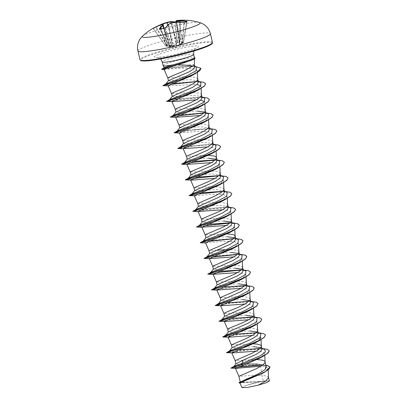 <?xml version="1.0" encoding="UTF-8"?>
<svg xmlns="http://www.w3.org/2000/svg" width="408" height="408" viewBox="0 0 408 408"><rect width="100%" height="100%" fill="white"/><g stroke="black" fill="none" stroke-linecap="round" stroke-linejoin="round"><path stroke-width="0.31" stroke-dasharray="2.04 1.53" d="M159.88 28.958L159.982 29.08A59.084 45.808 28.9 0 1 162.46 28.57A59.084 45.808 28.9 0 1 164.99 28.172L165.378 28.004A59.267 26.464 -94.7 0 1 168.601 24.505L168.672 24.475A59.257 44.35 -88.8 0 1 171.697 23.098L171.921 23.037A59.257 57.946 10.5 0 1 176.123 22.435L176.236 22.409A59.267 51.587 55.1 0 1 183.967 22.914L184.38 22.858A59.084 22.583 -76 0 1 186.818 21.726L186.67 21.655A59.267 52.678 -104.2 0 0 186.609 21.65M160.844 24.852A59.267 52.678 -104.2 0 0 156.111 27.193L155.723 27.361A0.316 0.275 -109.2 0 0 155.392 27.224L155.392 27.224A0.316 0.275 -109.2 0 0 155.351 27.244L156.106 26.877A59.583 52.958 75.8 0 1 157.957 25.883L156.106 26.877M184.457 22.695A0.316 0.275 -119.5 0 0 184.38 22.858L182.514 42.85A0.316 0.281 -109 0 1 182.391 43.049L179.352 44.758L179.423 42.667L179.811 41.983L179.576 44.462L183.345 42.289L176.654 45.823L172.105 45.747A0.316 0.275 108.2 0 1 171.86 46.078L176.771 46.043L182.391 43.049L182.106 42.865L183.916 22.71M180.122 21.14L179.653 42.269L177.266 42.442L179.841 42.014L180.122 21.14L180.52 20.762A0.316 0.281 -77.6 0 0 180.249 21.094L180.122 21.14A59.084 50.582 -68.7 0 0 176.22 21.803M175.144 22.292L177.633 42.636L173.726 45.778L166.867 45.584L165.883 46.043L170.692 47.19L169.601 46.364L171.86 46.078M142.555 36.077A29.799 3.147 166.6 0 1 183.87 23.955A29.799 3.147 166.6 0 1 199.543 22.501M174.384 21.869L175.221 21.803M249.946 386.947A13.342 1.408 -13.4 0 0 266.052 382.719A13.342 1.408 -13.4 0 0 265.154 381.082A13.342 1.408 -13.4 0 0 261.304 381.669A13.342 1.408 -13.4 0 0 245.667 385.723A13.342 1.408 -13.4 0 0 249.946 386.947M194.33 64.806A14.423 1.525 -13.4 0 0 194.325 64.76A14.423 1.525 -13.4 0 0 187.405 65.081L186.42 65.107C178.668 65.357 168.025 67.284 165.291 67.799L164.409 67.672M163.093 65.596A16.152 1.703 166.6 0 1 185.681 58.66A16.152 1.703 166.6 0 1 193.958 57.824L194.519 58.37L192.892 59.716M193.958 57.824L194.478 57.941A16.096 1.698 166.6 0 1 195.044 58.227M268.571 377.67L266.577 375.977L261.89 375.289L263.277 381.108A14.423 1.525 -13.4 0 0 261.747 381.373A14.423 1.525 -13.4 0 0 261.671 381.388L242.214 382.311L240.271 382.092L240.786 381.587M263.196 372.978L268.041 368.46L266.026 366.843L260.666 366.221L261.89 375.289L254.755 375.35L238.894 376.319M266.286 366.823L264.695 365.277L257.611 364.012M257.152 359.545L235.156 360.616M262.023 348.916L260.753 347.698L261.849 348.192M253.409 343.837L252.277 343.817M258.279 333.214L257.009 331.99L258.106 332.489M257.626 330.567L256.652 329.302L255.388 328.802L251.522 328.216L243.53 328.226L227.674 329.205M254.521 317.511L253.271 316.287L254.363 316.781M253.888 314.859L252.909 313.594L251.644 313.094L244.79 312.406M250.793 301.798L249.528 300.579L250.624 301.073M250.145 299.151L249.166 297.886L247.901 297.386L244.035 296.805L236.043 296.815L220.187 297.789M247.054 286.09L245.784 284.871L246.881 285.365M246.371 283.239L245.427 282.178L244.157 281.678L237.308 280.99M243.296 270.387L242.046 269.163L243.137 269.657M242.663 267.74L241.684 266.47L240.419 265.975L233.565 265.282M239.567 254.679L238.303 253.455L239.394 253.954M238.92 252.032L237.941 250.767L234.947 249.905L225.869 249.645M235.824 238.971L234.559 237.752L235.656 238.246M227.22 233.891L226.083 233.871M232.07 223.268L230.821 222.044L231.912 222.539M231.438 220.616L230.459 219.351L229.194 218.851L222.34 218.163M228.342 207.555L227.078 206.336L219.805 205.316L198.421 206.387M227.695 204.913L226.715 203.643L225.451 203.143L221.585 202.562L213.593 202.572L197.737 203.551M224.599 191.852L223.334 190.628L216.061 189.608L196.6 190.806L194.713 190.572M223.951 189.205L222.972 187.94L221.707 187.44L217.841 186.854L209.85 186.864L193.994 187.843M220.845 176.149L219.591 174.925L212.318 173.9L192.856 175.098L190.97 174.864M220.208 173.497L219.234 172.232L217.969 171.732L214.098 171.146L206.106 171.161L190.256 172.135M217.117 160.436L215.852 159.217L216.944 159.712M208.508 155.356L186.512 156.427M213.374 144.728L212.109 143.509L204.836 142.489L185.375 143.687L183.488 143.448M212.726 142.081L211.747 140.816L210.482 140.316L206.616 139.735L198.625 139.745L182.769 140.719M209.62 129.025L208.366 127.801L201.093 126.781L181.631 127.979L179.744 127.74M208.983 126.378L208.009 125.108L206.739 124.613L202.873 124.027L194.881 124.037L179.025 125.006M205.892 113.317L204.627 112.098L205.719 112.593M205.244 110.67L204.265 109.405L203 108.905L199.135 108.319L191.143 108.329L175.282 109.303M202.149 97.609L200.884 96.39L193.611 95.365L174.15 96.563L172.258 96.329M201.501 94.962L200.522 93.697L199.257 93.197L192.403 92.509M198.39 81.906L197.141 80.682L189.868 79.657L170.406 80.861L168.524 80.621M197.758 79.254L196.778 77.989L195.514 77.489L191.648 76.908L183.656 76.918L167.8 77.887M246.713 364.079L239.042 364.41L235.967 364.023L236.059 363.773M253.48 346.678L234.024 347.876L232.137 347.636M251.93 343.817L231.412 344.913M249.737 330.97L230.28 332.168L228.388 331.934M245.999 315.262L226.537 316.46L224.594 316.287M244.448 312.4L223.926 313.492M242.255 299.554L222.799 300.752L220.912 300.517M238.512 283.851L219.05 285.049L217.163 284.81M236.961 280.99L216.449 282.086M234.768 268.143L215.312 269.341L213.369 269.168M233.223 265.282L212.706 266.378M231.03 252.435L211.574 253.633L209.686 253.394M216.944 250.262L208.962 250.67M227.287 236.727L207.825 237.925L205.938 237.691M225.736 233.871L205.219 234.962M223.543 221.019L204.082 222.222L202.195 221.983M221.993 218.163L201.481 219.254M208.575 158.192L189.123 159.39L187.231 159.156M197.35 111.073L177.893 112.271L176.006 112.032M192.061 92.504L171.539 93.595M239.935 382.944L260.865 381.516L245.335 385.703L241.944 387.575M194.825 66.912L193.79 65.907L187.405 65.081M263.277 381.108L266.363 380.786L269.382 381.001M234.105 366.292L260.457 364.686L266.093 366.012M230.933 368.098L239.017 366.899M261.854 364.803L265.858 365.033M238.94 382.76L261.671 381.388M231.035 368.245L238.343 367.139M262.854 364.951L267.918 365.548L270.065 366.976M239.353 382.995L261.635 381.388M164.133 69.462L182.488 68.111L192.964 68.299L197.258 70.538L192.117 75.444M168.198 85.915L196.998 84.415M201.124 88.358L201.016 86.511L196.075 91.178M196.289 99.832L200.736 100.123M204.862 104.066L204.76 102.219L199.818 106.881M200.027 115.535L206.178 116.163L208.498 117.927L203.561 122.589M179.393 132.962L197.395 131.422L207.907 131.493L212.242 133.63L207.3 138.297M207.514 146.951L213.654 147.579L215.985 149.338L211.043 154.005M211.252 162.659L217.398 163.287L219.723 165.046L214.786 169.713M214.996 178.362L221.136 178.99L223.467 180.754L218.525 185.416M194.703 195.881L212.364 194.249L222.865 194.32L227.21 196.462L222.268 201.124M222.477 209.778L228.613 210.401L230.954 212.165L226.012 216.832M226.221 225.486L232.356 226.109L234.692 227.873L229.755 232.54M205.586 242.908L223.589 241.373L234.095 241.444L238.435 243.581L233.493 248.248M233.708 256.897L239.843 257.524L242.179 259.289L237.237 263.95M237.446 272.605L243.576 273.227L245.917 274.992L240.975 279.659M241.189 288.313L247.325 288.935L249.66 290.7L244.718 295.366M244.933 304.021L251.063 304.643L253.404 306.408L248.462 311.075M248.671 319.729L254.811 320.351L257.147 322.116L252.2 326.783M252.414 335.432L258.555 336.059L260.885 337.824L260.993 339.67M258.499 340.858L255.949 342.485M256.158 351.14L262.298 351.767L264.629 353.527L259.687 358.193M264.578 349.426L259.962 348.549M239.098 349.85L229.617 350.819M260.839 333.719L256.219 332.846M235.355 334.142L225.879 335.111M257.096 318.01L251.578 317.087L254.709 317.205L219.346 321.147M231.617 318.439L225.471 319.25M224.686 319.357L222.136 319.408M253.353 302.303L248.737 301.43M227.873 302.731L218.392 303.7M249.609 286.595L244.091 285.676L247.222 285.794L211.864 289.731M224.13 287.023L214.649 287.992M245.871 270.892L240.348 269.969L243.479 270.086L241.204 270.06M220.386 271.315L210.911 272.284M242.128 255.184L236.609 254.261L207.167 256.576M238.384 239.476L232.866 238.553L206.759 240.72M205.974 240.822L203.424 240.873M234.641 223.768L229.123 222.845L232.254 222.967L196.896 226.904M209.161 224.196L203.016 225.012M202.23 225.114L199.685 225.165M230.903 208.065L225.384 207.142L199.277 209.304M198.492 209.406L195.942 209.457M227.159 192.357L221.641 191.434L224.772 191.551L222.493 191.525M201.679 192.78L195.534 193.596M194.749 193.703L192.199 193.749M223.416 176.649L217.898 175.726L221.029 175.843L218.754 175.817M197.936 177.077L188.46 178.046M219.677 160.941L214.159 160.018L217.286 160.14L215.011 160.114M194.198 161.369L188.052 162.185M187.267 162.287L184.717 162.338M215.934 145.233L210.416 144.315L184.309 146.477M183.524 146.579L180.974 146.63M212.191 129.53L206.672 128.607L177.23 130.922M208.452 113.822L202.934 112.899L176.822 115.061M176.037 115.168L173.492 115.214M204.709 98.114L199.191 97.191L169.748 99.511M198.37 81.743L195.447 81.483L169.34 83.65M168.555 83.752L166.005 83.803M196.304 67.034L190.714 66.096L165.291 67.799M262.854 348.646L226.828 352.558M259.111 332.938L235.441 334.835L222.722 336.87M255.367 317.235L254.709 317.205M251.624 301.527L227.955 303.419L215.24 305.454M247.886 285.819L247.222 285.794M244.142 270.111L243.479 270.086M217.189 272.508L208.121 274.023M240.399 254.408L237.461 254.352M213.445 256.8L204.377 258.32M236.66 238.7L233.723 238.649M209.702 241.092L200.272 242.627M232.917 222.992L232.254 222.967M229.174 207.284L193.152 211.196M225.435 191.576L224.772 191.551M198.477 193.973L189.409 195.488M221.692 175.874L221.029 175.843M194.733 178.265L185.303 179.8M217.949 160.166L217.286 160.14M190.995 162.557L181.927 164.077M214.205 144.458L190.536 146.35L177.822 148.39M210.467 128.749L186.793 130.647L174.078 132.682M206.723 113.041L203.786 112.991M179.77 115.439L170.702 116.958M202.98 97.339L166.959 101.25M199.242 81.631L196.304 81.58M172.283 84.028L163.215 85.542M194.677 66.254L172.829 67.799L161.619 69.273M269.229 350.758L267.22 349.375L262.507 348.764L247.86 349.549L226.542 352.721M265.491 335.05L263.476 333.668L258.764 333.055L244.117 333.846L222.799 337.013M261.747 319.342L259.738 317.96L255.02 317.348L240.378 318.138L219.055 321.305M258.004 303.639L255.994 302.252L251.282 301.64L236.635 302.43L215.312 305.597M254.266 287.931L252.251 286.543L247.539 285.937L232.891 286.722L211.574 289.894M250.522 272.223L248.513 270.841L243.795 270.229L229.153 271.014L207.83 274.186M246.779 256.515L243.959 254.934L237.308 254.485M212.813 257.04L204.087 258.478M243.035 240.812L240.215 239.226L233.57 238.782M209.069 241.332L200.348 242.77M239.297 225.104L236.472 223.518L229.826 223.074M205.326 225.624L196.605 227.067M235.554 209.396L233.544 208.014L228.832 207.402L214.185 208.187L192.862 211.359M231.81 193.688L229.801 192.306L225.089 191.694L210.441 192.479L189.123 195.651M228.072 177.98L226.063 176.598L221.345 175.986L206.698 176.776L185.38 179.943M224.329 162.277L222.319 160.89L217.602 160.278L202.954 161.068L181.636 164.235M220.585 146.569L218.576 145.182L213.858 144.57L199.216 145.36L177.893 148.532M216.842 130.861L214.832 129.479L210.12 128.867L195.473 129.652L174.155 132.824M213.104 115.153L210.278 113.572L203.633 113.123M179.132 115.678L170.411 117.116M209.36 99.445L207.351 98.063L202.633 97.451L187.986 98.241L166.668 101.408M205.617 83.742L202.796 82.156L196.151 81.712M171.651 84.262L162.93 85.7M200.976 68.371L194.815 66.387L181.58 66.912L161.792 69.447M266.363 380.786A14.336 1.515 -13.4 0 0 254.434 383.041M193.943 57.758A16.096 1.698 166.6 0 1 194.448 57.808M193.912 57.885A16.096 1.698 166.6 0 1 194.478 57.936M168.601 24.373A0.316 0.27 -131.2 0 0 168.601 24.505L172.105 45.747L169.32 46.135L170.422 46.971L166.362 46.135M153.648 27.968A59.395 27.504 -125.7 0 1 154.086 27.754L156.096 26.882L167.025 45.247L166.867 45.584A0.316 0.281 -121.8 0 1 166.658 45.446L155.723 27.361A59.084 27.356 54.3 0 0 154.469 27.866A59.084 27.356 54.3 0 0 153.286 28.494L153.408 28.448A59.267 51.587 55.1 0 1 160.114 25.332L166.265 45.915L165.658 45.915L167.025 45.247L173.267 45.604L177.266 42.442L174.726 22.348M152.949 28.361A0.316 0.281 -120.8 0 1 153.286 28.494L153.122 28.264M159.88 25.128L160.211 25.316L159.931 25.112M153.408 28.448L165.857 46.043L166.51 46.181L160.211 25.316A59.257 37.276 65.1 0 1 162.843 24.679L162.919 24.684M182.34 43.258L175.425 47.665L170.641 47.185A0.316 0.311 -74.4 0 1 170.422 46.971L170.636 47.18A0.316 0.311 -74.4 0 0 170.692 47.19M179.352 44.758A0.316 0.301 -172.9 0 0 179.5 44.457L179.51 44.773M180.52 20.762A59.583 26.602 85.3 0 0 176.69 20.522A0.316 0.316 -92.5 0 0 176.414 20.879L176.445 20.859A59.267 26.464 -94.7 0 1 180.249 21.094M172.018 46.104L168.718 24.215M176.317 46.17L171.743 22.843M165.373 27.872L171.87 45.67A0.316 0.275 108.2 0 1 171.62 46.002L164.914 28.05M176.771 46.043L171.85 22.792M181.8 43.427L176.083 22.19M182.009 43.299L176.139 22.195M159.824 29.009L169.32 46.135A0.316 0.27 -74.6 0 0 169.601 46.364L159.982 29.08M163.628 28.208L169.585 46.206A0.316 0.27 -74.6 0 0 169.774 46.435L169.774 46.435A0.316 0.27 -74.6 0 0 169.866 46.441M163.664 28.203L169.641 46.267A0.316 0.306 -41.4 0 0 169.708 46.379L169.708 46.379A0.316 0.306 -41.4 0 0 169.952 46.481M182.243 43.325L183.376 42.59L186.67 21.655M182.978 42.845L179.291 22.251M170.529 47.175L166.576 46.186M182.804 42.957L179.194 22.246M152.862 28.407L153.255 28.509L165.658 45.915A0.316 0.316 0 0 0 165.857 46.043L165.883 46.043A0.316 0.275 -108.3 0 1 165.689 45.9L153.286 28.494M179.423 42.667A0.316 0.286 -178.4 0 0 179.612 42.412L179.5 44.538L176.276 22.185L179.5 44.457M179.474 42.539L179.612 42.412A0.316 0.286 -178.4 0 0 179.612 42.361L176.414 20.879A59.257 4.457 -97.9 0 0 176.113 21.043L176.113 21.043M180.285 21.104L179.841 42.014A0.316 0.316 0 0 1 179.79 42.182L176.445 20.859A0.316 0.281 -95.6 0 1 176.69 20.522M163.414 26.158L167.331 45.681M163.741 27.122L167.581 45.716M167.759 25.097L173.273 45.9M167.948 24.914L173.726 45.778M177.48 42.901L177.108 42.712L170.983 23.144M170.911 23.174L177.358 43.039M170.345 46.966L162.629 24.47M153.658 27.963L154.107 27.744A59.395 27.504 -125.7 0 1 155.351 27.244M186.992 21.502L183.518 42.376A0.316 0.316 0 0 1 183.376 42.59A0.316 0.275 -120.2 0 0 183.488 42.396L186.818 21.726M137.919 50.964A37.25 3.932 166.6 0 1 190.016 34.966A37.25 3.932 166.6 0 1 210.39 33.701M180.285 21.099L176.19 21.578A59.395 50.852 111.3 0 1 177.735 21.277A59.395 50.852 111.3 0 1 180.26 20.89M212.476 42.447A37.25 3.932 -13.4 0 0 192.097 43.712A37.25 3.932 -13.4 0 0 140.005 59.716M212.017 43.304A36.618 3.866 -13.4 0 0 191.974 44.447A36.618 3.866 -13.4 0 0 144.34 57.497A36.618 3.866 -13.4 0 0 160.793 58.936M193.637 54.417A16.152 1.703 -13.4 0 0 184.804 54.963A16.152 1.703 -13.4 0 0 162.211 61.904M186.109 47.175A22.838 2.412 -13.4 0 0 156.402 55.315A22.838 2.412 -13.4 0 0 166.663 56.212A22.838 2.412 -13.4 0 0 196.37 48.073A22.838 2.412 -13.4 0 0 186.109 47.175M170.422 46.971L164.082 28.142L170.636 47.18L169.509 46.359A0.316 0.316 0 0 1 169.315 46.211L159.686 28.963M176.353 22.185L179.576 44.462M265.154 381.082A84.053 84.053 0 0 0 245.667 385.723M193.734 51.082L194.856 48.975L195.748 48.144C195.223 49.001 178.112 54.31 167.01 56.1C159.038 57.508 157.121 57.258 157.498 57.253L160.624 58.971M194.504 58.859L194.519 58.37M268.046 368.46L268.132 369.949M260.457 364.686L263.497 364.844M239.96 383.025L240.297 383.041M197.258 70.538L197.37 72.456M208.498 117.927L208.605 119.773M212.242 133.63L212.349 135.476M215.985 149.338L216.092 151.184M219.728 165.046L219.83 166.892M223.467 180.754L223.574 182.6M227.21 196.462L227.317 198.308M230.954 212.165L231.056 214.011M234.692 227.873L234.799 229.719M238.435 243.581L238.542 245.427M242.179 259.289L242.286 261.135M245.922 274.997L246.024 276.843M249.66 290.7L249.767 292.546M253.404 306.408L253.511 308.254M257.147 322.116L257.249 323.962M264.629 353.527L264.736 355.373M259.06 348.503L262.191 348.621M255.316 332.795L258.448 332.913M247.834 301.379L250.966 301.502M236.609 254.261L239.741 254.378M232.866 238.553L235.997 238.67M225.384 207.142L228.511 207.259M210.416 144.315L213.547 144.432M206.672 128.607L209.804 128.724M202.934 112.899L206.06 113.016M199.191 97.191L202.322 97.308M195.447 81.483L198.579 81.605M190.714 66.096L193.871 66.218M228.169 206.831L227.078 206.336M224.431 191.123L223.334 190.628M220.687 175.42L219.596 174.925M213.2 144.004L212.109 143.509M209.462 128.296L208.366 127.801M201.975 96.885L200.884 96.39M198.237 81.177L197.141 80.682M194.692 66.31L193.79 65.907M164.577 69.584L164.174 69.559M179.739 133.054L179.423 133.039M205.928 243L205.617 242.984M220.896 305.827L220.585 305.811M265.414 365.609L264.695 365.277"/><path stroke-width="0.61" d="M176.69 20.522A59.573 4.478 82.1 0 0 176.669 20.522A59.573 4.478 82.1 0 0 176.389 20.691A59.573 38.571 78 0 1 179.204 20.742A59.583 52.958 75.8 0 1 186.828 21.313L187.124 21.491A59.395 22.7 104 0 0 184.671 22.629L183.845 22.7A59.583 51.862 -124.9 0 0 176.072 22.195L176.078 22.185A59.573 58.252 -169.5 0 0 171.85 22.797L171.85 22.792A59.573 44.584 91.2 0 0 168.805 24.189A59.583 26.602 85.3 0 0 165.566 27.708L164.796 28.07A59.395 46.053 -151.1 0 0 162.256 28.473A59.395 46.053 -151.1 0 0 159.763 28.983L159.88 28.958M199.543 22.501L199.543 22.501A29.799 3.147 166.6 0 1 189.052 28.188A29.799 3.147 166.6 0 1 158.493 35.746A29.799 3.147 166.6 0 1 142.555 36.077L141.051 37.663C137.924 41.601 136.879 46.038 137.919 50.964A37.25 3.932 166.6 0 0 158.294 49.7A37.25 3.932 166.6 0 0 210.39 33.701C209.095 28.83 206.162 25.347 201.598 23.241L199.543 22.501A59.599 59.599 0 0 0 176.669 20.522L176.19 20.793A0.316 0.311 -138.6 0 0 176.113 21.043L176.353 22.185M159.763 28.983L159.431 28.815A59.583 27.698 -105.9 0 1 162.379 25.352A59.573 5.574 -107.9 0 1 162.511 24.49A59.573 37.475 -114.9 0 0 159.865 25.133A59.583 51.862 -124.9 0 0 153.122 28.264L152.898 28.381A59.395 27.504 -125.7 0 1 153 28.325A59.395 27.504 -125.7 0 1 153.648 27.968M194.448 57.808A16.096 1.698 166.6 0 1 195.014 58.094L195.044 58.227A16.096 1.698 166.6 0 1 193.917 59.191L184.329 62.735L177.602 64.658C184.09 64.954 188.991 65.428 192.316 66.081A14.423 1.525 -13.4 0 0 194.33 64.806L194.504 58.859M165.291 67.799C162.935 68.044 165.164 67.167 171.972 65.173L173.298 64.796A16.152 1.703 166.6 0 1 171.926 65.05A16.152 1.703 166.6 0 1 163.108 65.642A16.152 1.703 166.6 0 1 163.093 65.596L162.211 61.904A16.152 1.703 -13.4 0 0 171.049 61.353A16.152 1.703 -13.4 0 0 193.637 54.417L193.734 51.082M193.637 54.417L194.478 57.941L191.719 59.379L173.298 64.796M265.858 365.033L270.05 366.914L266.302 371.05L256.04 376.054L239.185 382.531L247.462 378.675C255.138 375.722 261.059 372.601 265.22 369.322L266.286 366.823L264.889 361.35L262.869 360.213L257.152 359.545M233.947 366.41L236.054 363.773L243.071 360.233L242.25 363.334L241.052 364.839L243.571 365.282L235.431 368.363L238.899 376.324L256.387 368.674L262.635 365.114L264.797 363.023L265.113 362.125L264.736 355.373M243.071 360.233L256.188 354.353L260.697 351.354L262.023 348.916L261.365 346.168M260.753 347.698L253.48 346.678M231.78 352.859L226.496 352.706L238.762 348.794L260.166 340.134L255.949 342.485L231.78 352.859L235.156 360.616L252.644 352.966L257.137 350.564L260.217 348.32L261.37 346.418L261.151 345.647L260.391 345.005L257.397 344.148L253.409 343.837M229.48 350.921L232.132 347.636L252.435 338.65L256.953 335.651L258.279 333.214L257.601 330.358M257.009 331.99L249.737 330.97M228.036 337.151L222.753 337.003L235.023 333.086L256.428 324.426L252.205 326.783L228.036 337.151L231.412 344.913L246.345 338.451L253.399 334.861L257.31 331.607L257.626 330.567L257.249 323.962M225.741 335.213L228.388 331.928L248.717 322.932L253.215 319.938L254.521 317.511M253.271 316.287L245.999 315.262M224.293 321.443L219.014 321.295L231.28 317.378L252.685 308.718L248.462 311.075L224.293 321.443L227.674 329.205L229.281 328.231L242.602 322.748L249.655 319.153L253.572 315.899L253.888 314.859L253.511 308.254M224.604 316.338L244.958 307.234L249.472 304.235L250.793 301.798L250.14 299.049M249.528 300.579L242.255 299.554M220.555 305.735L215.271 305.587L227.536 301.67L248.941 293.01L244.718 295.366L220.555 305.735L223.931 313.497L225.537 312.523L238.859 307.04L245.912 303.445L249.829 300.196L250.145 299.151L249.767 292.546M218.255 303.797L220.906 300.512L241.215 291.526L245.728 288.527L247.054 286.09L246.371 283.239L246.085 284.488L245.249 285.493L240.062 288.935L220.244 297.641L220.85 300.584M245.784 284.871L238.512 283.851M214.511 288.094L217.163 284.81L237.487 275.813L241.99 272.819L243.296 270.387M242.046 269.163L234.768 268.143M217.112 284.876L216.444 282.071L217.025 281.591L233.937 274.436L238.43 272.029L241.505 269.785L242.663 267.883L242.286 261.135M213.379 269.214L233.728 260.11L238.246 257.111L239.567 254.679L238.915 251.925M238.303 253.455L231.03 252.435M213.369 269.168L212.701 266.363L213.282 265.889L230.194 258.728L234.687 256.326L237.762 254.077L238.92 252.175L238.542 245.427M207.029 256.678L209.681 253.394L229.99 244.407L234.503 241.409L235.824 238.971L235.171 236.222M234.559 237.752L227.287 236.727M205.928 243L200.303 242.76L212.573 238.843L233.978 230.183L229.755 232.54L205.586 242.908L208.962 250.67L223.89 244.214L230.943 240.618L234.86 237.364L235.176 236.324L234.799 229.719M235.146 236.12L234.202 235.059L232.932 234.559L227.22 233.891M203.286 240.97L205.938 237.691L226.261 228.694L230.765 225.695L232.07 223.268M230.821 222.044L223.543 221.019M205.887 237.752L205.219 234.952L205.8 234.472L222.712 227.312L227.205 224.91L230.28 222.661L231.433 220.764L231.056 214.011M199.548 225.262L202.195 221.983L222.503 212.991L227.021 209.993L228.342 207.555L227.69 204.806M202.144 222.049L201.476 219.244L202.057 218.764L218.969 211.604L223.462 209.202L226.537 206.958L227.695 205.056L227.317 198.308M194.361 195.789L189.077 195.641L201.348 191.724L222.753 183.065L218.525 185.416L194.361 195.789L197.732 203.536L198.41 206.387L218.764 197.288L223.273 194.29L224.599 191.852L223.946 189.098M197.732 203.536L215.225 195.901L221.473 192.341L223.635 190.245L223.951 189.348L223.574 182.6M192.061 193.851L194.713 190.567L215.036 181.57L219.54 178.576L220.845 176.149L220.203 173.39M190.618 180.081L185.334 179.933L197.605 176.016L219.009 167.356L214.786 169.713L190.618 180.081L193.994 187.843L208.927 181.387L215.98 177.791L219.892 174.537L220.208 173.497L219.83 166.892M188.317 178.143L190.97 174.864L211.278 165.867L215.796 162.874L217.117 160.436L216.459 157.687M215.852 159.217L208.575 158.192M190.919 174.925L190.25 172.12L190.832 171.646L207.743 164.485L212.236 162.083L215.312 159.834L216.47 157.937L216.092 151.184M216.439 157.585L215.49 156.524L214.226 156.024L208.508 155.356M184.579 162.435L187.231 159.151L207.539 150.164L212.048 147.166L213.374 144.728L212.721 141.979M187.175 159.222L186.507 156.417L187.088 155.938L204 148.777L208.493 146.375L211.568 144.126L212.726 142.229L212.349 135.476M183.488 143.448L203.811 134.451L208.315 131.458L209.62 129.025M183.432 143.514L182.764 140.709L183.345 140.23L200.257 133.074L204.75 130.667L207.83 128.423L208.983 126.521L208.605 119.773M177.092 131.024L179.744 127.74L200.053 118.748L204.571 115.75L205.892 113.317L205.234 110.563M204.627 112.098L197.35 111.073M199.818 106.881L175.649 117.254L179.025 125.016L198.9 116.158L202.761 113.806L204.923 111.71L205.244 110.67L204.862 104.066M173.354 115.316L176.006 112.032L196.314 103.046L200.823 100.047L202.149 97.609L201.496 94.86M171.906 101.546L166.627 101.398L178.893 97.481L200.297 88.822L196.075 91.178L171.906 101.546L175.287 109.308L176.894 108.334L190.215 102.852L197.268 99.256L201.185 96.002L201.501 94.962L201.124 88.358M169.611 99.608L172.258 96.329L192.586 87.332L197.084 84.334L198.39 81.906M168.167 85.838L162.884 85.69L174.925 81.85L195.85 73.343L192.117 75.444L168.167 85.838L171.544 93.6L173.15 92.626L186.471 87.144L193.525 83.548L197.441 80.299L197.758 79.254L197.37 72.456M257.611 364.012L246.713 364.079M252.277 343.817L251.93 343.817M244.79 312.406L244.448 312.4M237.308 280.99L236.961 280.99M233.565 265.282L233.223 265.282M225.869 249.645L216.944 250.262M226.083 233.871L225.736 233.871M222.34 218.163L221.993 218.163M192.403 92.509L192.061 92.504M168.524 80.621L188.904 71.951L193.469 69.146L194.825 66.912M164.128 69.462L167.8 77.892L175.037 74.659C182.177 71.997 187.94 69.136 192.316 66.081M270.065 366.976L268.897 369.301L263.196 372.978L239.935 382.944M268.546 377.466L269.387 381.001L266.373 382.704L258.305 385.142L247.177 387.478L241.944 387.575L239.924 382.949M258.305 385.142L265.705 381.098L268.571 377.67L268.132 369.949M261.849 348.192L264.578 349.426L265.465 351.905L260.63 355.572L242.25 363.334L234.105 366.292L230.933 368.098L235.64 368.419L260.666 366.221M266.093 366.012L265.22 369.322M230.964 368.225L241.082 364.971L263.91 355.837L268.076 353.042L269.249 350.824L267.153 353.654L260.447 357.434L241.052 364.839L230.984 368.052M239.017 366.899L261.854 364.803M239.185 382.531L238.971 382.893L240.297 383.041M238.343 367.139L262.854 364.951M264.787 372.091L238.971 382.893M177.602 64.658L167.8 67.728L164.133 69.462M196.998 84.415L200.833 85.95M172.252 101.638L196.289 99.832M200.736 100.123L204.576 101.658M175.649 117.254L200.027 115.535M179.739 133.054L174.109 132.814L186.374 128.897L207.779 120.238L203.561 122.589L179.393 132.962L182.769 140.719M183.478 148.762L177.852 148.517L190.118 144.605L211.523 135.941L207.3 138.297L183.136 148.665L207.514 146.951M187.221 164.465L181.591 164.225L193.861 160.308L215.266 151.649L211.043 154.005L186.874 164.373L211.252 162.659M190.964 180.173L214.996 178.362M198.446 211.589L192.821 211.344L205.086 207.432L226.491 198.767L222.268 201.124L198.099 211.497L222.477 209.778M202.184 227.297L196.559 227.052L208.83 223.135L230.234 214.475L226.012 216.832L201.843 227.2L226.221 225.486M209.671 258.708L204.046 258.468L216.311 254.551L237.716 245.891L233.493 248.248L209.329 258.616L233.708 256.897M213.415 274.416L207.784 274.176L220.055 270.259L241.459 261.599L237.237 263.95L213.068 274.324L237.446 272.605M217.158 290.124L211.528 289.879L223.798 285.967L245.203 277.302L240.975 279.659L216.811 290.027L241.189 288.313M220.896 305.827L244.933 304.021M224.64 321.535L248.671 319.729M228.378 337.243L252.414 335.432M260.885 337.824L258.499 340.858M232.126 352.951L256.158 351.14M263.91 355.837L259.687 358.193L243.571 365.282M259.962 348.549L239.098 349.85M226.828 352.558L229.617 350.819L250.038 343.164L260.416 337.559L260.839 333.719L258.106 332.489M256.219 332.846L235.355 334.142M222.753 337.003L225.879 335.111L246.294 327.456L256.673 321.851L257.096 318.01L254.363 316.781M251.578 317.087L231.617 318.439M225.471 319.25L224.686 319.357M219.346 321.147L222.136 319.408L242.556 311.748L252.929 306.143L253.353 302.303L250.624 301.073M248.737 301.43L227.873 302.731M215.271 305.587L218.392 303.7L238.813 296.045L249.186 290.44L249.609 286.595L246.881 285.365M244.091 285.676L224.13 287.023M211.864 289.731L214.649 287.992L235.069 280.337L245.448 274.732L245.871 270.892L243.137 269.657M240.348 269.969L220.386 271.315M208.121 274.023L210.911 272.284L231.326 264.629L241.704 259.024L242.128 255.184L239.394 253.954M204.377 258.32L207.167 256.576L227.588 248.921L237.961 243.316L238.384 239.476L235.656 238.246M206.759 240.72L205.974 240.822M200.303 242.76L203.424 240.873L223.844 233.213L234.223 227.608L234.641 223.768L231.912 222.539M229.123 222.845L209.161 224.196M203.016 225.012L202.23 225.114M196.896 226.904L199.685 225.165L220.101 217.51L230.479 211.905L230.903 208.065L228.169 206.831M199.277 209.304L198.492 209.406M193.152 211.196L195.942 209.457L216.362 201.802L226.736 196.197L227.159 192.357L224.431 191.123M221.641 191.434L201.679 192.78M195.534 193.596L194.749 193.703M189.409 195.488L192.199 193.749L212.619 186.094L222.998 180.489L223.416 176.649L220.687 175.42M217.898 175.726L197.936 177.077M185.334 179.933L188.46 178.046L208.881 170.386L219.254 164.781L219.677 160.941L216.944 159.712M214.159 160.018L194.198 161.369M188.052 162.185L187.267 162.287M181.927 164.077L184.717 162.338L205.137 154.678L215.511 149.073L215.934 145.233L213.2 144.004M184.309 146.477L183.524 146.579M177.852 148.517L180.974 146.63L201.394 138.975L211.772 133.37L212.191 129.53L209.462 128.296M174.109 132.814L177.23 130.922L197.651 123.267L208.029 117.662L208.452 113.822L205.719 112.593M176.822 115.061L176.037 115.168M170.702 116.958L173.492 115.214L193.912 107.559L204.286 101.954L204.709 98.114L201.975 96.885M166.959 101.25L169.748 99.511L190.169 91.851L200.542 86.246L200.966 82.406L198.37 81.743M169.34 83.65L168.555 83.752M163.215 85.542L166.005 83.803L186.221 76.194L196.11 70.727L196.304 67.034L194.692 66.31M269.219 350.691L267.362 349.294L262.854 348.646M226.501 352.548L247.1 345.709L260.528 339.782L264.404 337.115L265.475 334.983L263.619 333.586L259.111 332.938M222.758 336.84L243.357 330.006L256.785 324.08L260.661 321.407L261.732 319.275L259.876 317.878L255.367 317.235M219.014 321.132L239.613 314.298L253.042 308.371L256.918 305.699L257.994 303.572L256.137 302.175L251.624 301.527M215.271 305.424L235.87 298.59L249.303 292.663L253.174 289.991L254.25 287.864L252.394 286.467L247.886 285.819M211.533 289.721L232.132 282.882L245.56 276.955L249.436 274.288L250.507 272.156L248.651 270.759L244.142 270.111M241.204 270.06L217.189 272.508M207.789 274.013L228.388 267.179L241.816 261.253L245.692 258.58L246.764 256.448L244.912 255.051L240.399 254.408M237.461 254.352L213.445 256.8M204.046 258.305L224.645 251.471L238.073 245.545L241.949 242.872L243.025 240.746L241.169 239.348L236.66 238.7M233.723 238.649L209.702 241.092M200.308 242.597L220.901 235.763L234.33 229.837L238.206 227.164L239.282 225.037L237.425 223.64L232.917 222.992M196.564 226.894L217.163 220.055L230.591 214.129L234.467 211.461L235.538 209.329L233.682 207.932L229.174 207.284M192.821 211.186L213.42 204.347L226.848 198.426L230.724 195.753L231.8 193.621L229.944 192.224L225.435 191.576M222.493 191.525L198.477 193.973M189.077 195.478L209.676 188.644L223.105 182.718L226.981 180.045L228.057 177.914L226.2 176.516L221.692 175.874M218.754 175.817L194.733 178.265M185.339 179.77L205.933 172.936L219.366 167.01L223.242 164.337L224.313 162.211L222.457 160.813L217.949 160.166M215.011 160.114L190.995 162.557M181.596 164.062L202.195 157.228L215.623 151.302L219.499 148.629L220.57 146.503L218.719 145.105L214.205 144.458M177.852 148.359L198.451 141.52L211.88 135.594L215.756 132.926L216.832 130.795L214.975 129.397L210.467 128.749M174.114 132.651L194.708 125.817L208.141 119.891L212.017 117.218L213.088 115.087L211.232 113.689L206.723 113.041M203.786 112.991L179.77 115.439M170.371 116.943L190.97 110.109L204.398 104.183L208.274 101.51L209.345 99.379L207.488 97.981L202.98 97.339M166.627 101.235L187.226 94.401L200.654 88.475L204.53 85.802L205.606 83.676L203.75 82.278L199.242 81.631M196.304 81.58L172.283 84.028M162.884 85.532L183.223 78.775L196.268 72.961L200.96 68.304L194.677 66.254M164.577 69.584L161.792 69.447L161.741 69.161L184.783 62.189L184.329 62.735M260.166 340.134L264.338 337.334L265.491 335.05M256.428 324.426L260.595 321.632L261.747 319.342M252.685 308.718L256.851 305.923L258.004 303.639M248.941 293.01L253.108 290.215L254.266 287.931M245.203 277.302L249.37 274.507L250.522 272.223M241.459 261.599L245.626 258.805L246.779 256.515M237.308 254.485L212.813 257.04M237.716 245.891L241.883 243.097L243.035 240.812M233.57 238.782L209.069 241.332M233.978 230.183L238.139 227.389L239.297 225.104M229.826 223.074L205.326 225.624M230.234 214.475L234.401 211.681L235.554 209.396M226.491 198.767L230.658 195.973L231.81 193.688M222.753 183.065L226.914 180.27L228.072 177.98M219.009 167.356L223.176 164.562L224.329 162.277M215.266 151.649L219.433 148.854L220.585 146.569M211.523 135.941L215.689 133.146L216.842 130.861M207.779 120.238L211.951 117.438L213.104 115.153M203.633 113.123L179.132 115.678M175.996 117.346L170.365 117.106L182.636 113.189L204.041 104.53L208.208 101.735L209.36 99.445M200.297 88.822L204.464 86.027L205.617 83.742M196.151 81.712L171.651 84.262M195.85 73.343L199.879 70.604L200.976 68.371M161.65 69.406L165.179 68.044L184.819 62.317A16.096 1.698 166.6 0 0 193.917 59.191M195.014 58.094A16.096 1.698 166.6 0 1 184.783 62.189L184.141 61.73M174.726 22.348L174.695 22.103A59.267 27.555 74.1 0 0 170.6 21.92L170.529 21.945A59.257 45.441 76 0 0 167.336 22.634L167.117 22.695A59.257 59.032 -115.5 0 0 163.078 23.985L162.996 23.679A59.573 59.349 64.5 0 1 167.056 22.379L167.056 22.379A59.573 45.681 -104 0 1 170.264 21.685A59.583 27.698 -105.9 0 1 174.384 21.869A0.316 0.27 -79.6 0 1 174.486 21.869L175.221 21.803A59.395 50.852 111.3 0 1 176.19 21.583L174.695 22.103A0.316 0.27 -79.6 0 0 174.486 21.869L170.299 21.68A0.316 0.281 -95.8 0 0 170.284 21.685L170.264 21.685M163.628 28.208L162.787 25.541A59.257 5.549 72.1 0 1 162.919 24.684L164.082 28.142L162.919 24.684A0.316 0.311 -165.6 0 0 162.511 24.49L162.629 24.47M179.194 22.246L179.204 20.742L178.984 21.104A59.257 38.367 -102 0 0 176.19 21.053L176.389 20.691A0.316 0.311 -138.6 0 0 176.19 20.793A0.316 0.316 0 0 0 176.113 21.048L176.276 22.185L176.113 21.048M170.983 23.144L170.6 21.92A0.316 0.281 -95.8 0 0 170.299 21.68A0.316 0.316 0 0 0 170.279 21.685L167.061 22.379A0.316 0.316 0 0 0 167.056 22.379L162.996 23.679A0.316 0.316 0 0 0 162.991 23.679L157.947 25.888A59.583 52.958 75.8 0 1 162.991 23.679L163.741 27.122M170.911 23.174L170.279 21.685M167.948 24.914L167.061 22.379L167.759 25.097M186.828 21.313L186.675 21.619M186.992 21.502L184.508 22.654L176.108 22.185A0.316 0.316 0 0 0 176.078 22.185L176.139 22.195M159.931 25.112L159.9 25.117A0.316 0.316 0 0 0 159.88 25.128L153.122 28.264L152.862 28.407L153.255 28.509M159.88 25.128L162.562 24.475A0.316 0.316 0 0 1 162.919 24.684M176.078 22.185L171.743 22.843M171.85 22.792A0.316 0.316 0 0 0 171.788 22.807L168.739 24.2A0.316 0.316 0 0 0 168.672 24.245A0.316 0.27 -131.2 0 1 168.805 24.189L168.718 24.215M165.566 27.708L168.672 24.245A0.316 0.27 -131.2 0 0 168.601 24.373M164.796 28.07L165.373 27.872M163.664 28.203L162.787 25.541A0.316 0.306 -175 0 0 162.379 25.352A0.316 0.27 -132.6 0 1 162.756 25.561A59.267 27.555 74.1 0 0 159.88 28.932M159.809 29.065L164.914 28.05M159.788 28.953A0.316 0.26 -146 0 0 159.431 28.815M212.476 42.447C212.966 42.988 212.466 44.865 201.175 48.715C190.776 52.316 173.839 56.605 160.762 58.946C154.005 60.165 148.777 60.838 145.09 60.976C142.652 61.011 141.229 60.879 140.821 60.583L140.005 59.716A37.25 3.932 -13.4 0 0 160.38 58.451A37.25 3.932 -13.4 0 0 212.476 42.447L210.39 33.701M160.793 58.936A36.618 3.866 -13.4 0 0 212.017 43.304M186.609 21.65A59.267 52.678 -104.2 0 0 179.081 21.088L179.291 22.251M176.22 21.803A59.084 50.582 -68.7 0 0 175.114 22.047L175.144 22.292M163.414 26.158L162.96 24.011A59.267 52.678 -104.2 0 0 160.844 24.852M154.107 27.744L153 28.325A59.599 59.599 0 0 0 142.555 36.077M160.624 58.971L162.211 61.904M164.256 67.759L163.108 65.642M254.536 317.506L253.883 314.752M243.311 270.387L242.653 267.633M232.086 223.263L231.407 220.412M209.636 129.025L208.978 126.271M198.405 81.901L197.752 79.152M240.23 381.919L238.894 376.314M235.941 363.916L235.151 360.606M232.076 347.703L231.412 344.898M228.337 331.995L227.669 329.19M224.594 316.287L223.926 313.487M209.625 253.46L208.957 250.655M194.657 190.633L193.989 187.828M179.693 127.806L179.025 125.001M175.95 112.098L175.282 109.293M172.207 96.39L171.539 93.59M168.463 80.687L167.795 77.882M194.835 66.907L194.33 64.78M183.131 148.665L186.512 156.427M186.874 164.373L190.256 172.135M198.099 211.497L201.481 219.254M201.843 227.2L205.219 234.962M209.324 258.616L212.706 266.378M213.068 274.324L216.449 282.086M246.024 276.843L246.401 283.448M216.811 290.032L220.187 297.789M260.993 339.67L261.37 346.275M164.409 67.667L161.741 69.161M221.998 319.505L224.645 316.225M210.773 272.386L213.42 269.101M195.804 209.559L198.456 206.275M180.836 146.732L183.483 143.448M200.966 82.406L198.237 81.177M165.867 83.9L168.519 80.616M199.818 106.886L204.041 104.53M140.005 59.716L137.919 50.964"/></g></svg>
